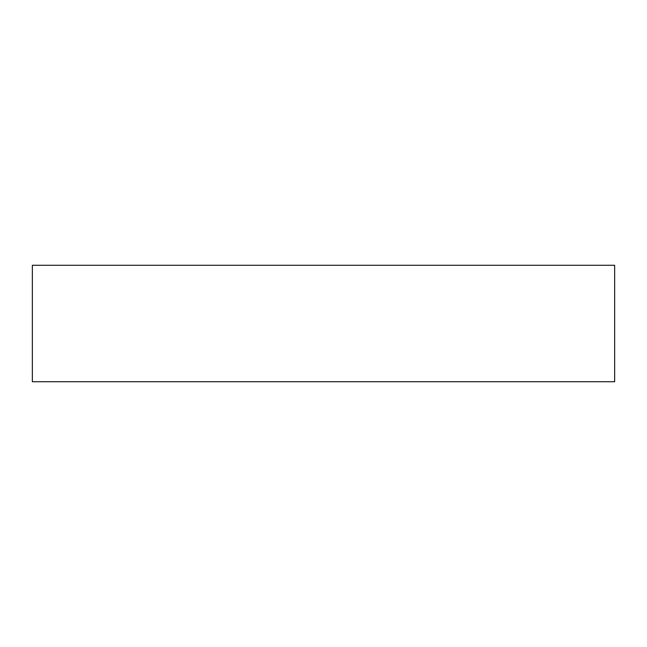 <?xml version="1.0" encoding="UTF-8"?>
<svg xmlns="http://www.w3.org/2000/svg" width="647" height="647" viewBox="0 0 647 647"><rect width="100%" height="100%" fill="white"/><g stroke="black" fill="none" stroke-linecap="round" stroke-linejoin="round"><path stroke-width="0.97" d="M32.35 381.73L614.65 381.73L614.65 265.27L32.35 265.27L32.35 381.73"/></g></svg>
